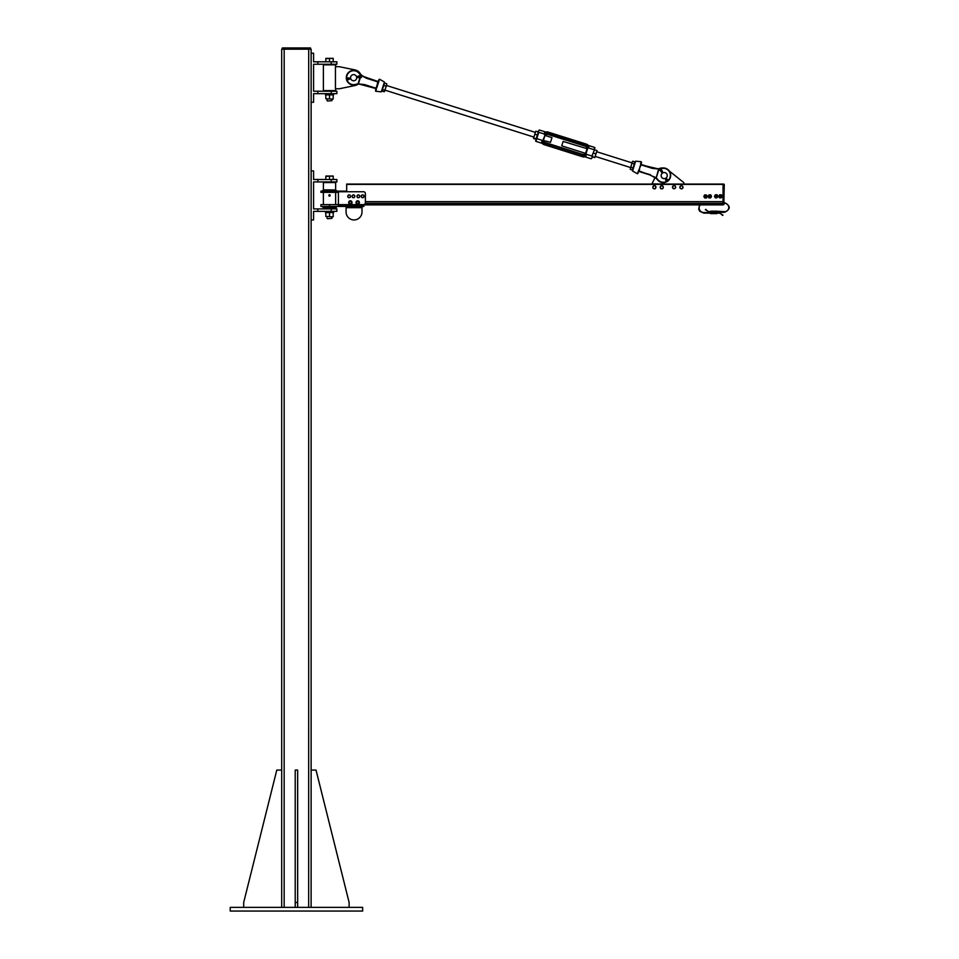 <?xml version="1.0" encoding="UTF-8"?>
<svg xmlns="http://www.w3.org/2000/svg" width="959" height="959" viewBox="0 0 959 959"><rect width="100%" height="100%" fill="white"/><g stroke="black" fill="none" stroke-linecap="round" stroke-linejoin="round"><path stroke-width="1.44" d="M362.646 911.05L230.232 911.05L230.232 907.37L362.646 907.37L362.646 911.05M349.124 907.37L349.124 902.467L316.026 770.065L311.124 770.065L311.124 907.37L311.124 49.173L281.694 49.173L281.694 907.37L281.694 770.065L276.791 770.065L243.694 902.467L243.694 907.37M282.342 49.173L282.342 47.95L310.536 47.95L310.536 49.173M295.216 907.37L295.216 770.065L297.662 770.065L297.662 907.37M295.216 902.467L297.662 902.467M317.861 208.906L336.873 208.906L336.873 211.364L317.861 211.364L317.861 208.906L313.581 208.906L313.581 181.934L336.873 181.934L336.873 179.489L317.861 179.489L317.861 181.934M317.861 211.364L313.581 211.364L313.581 219.947L311.124 219.947M317.861 179.489L313.581 179.489L313.581 170.906L311.124 170.906M338.407 205.646L363.533 205.646L363.533 204.615L320.929 204.615L320.929 206.461L363.845 206.461L363.845 204.591M338.407 206.461L338.407 191.752L363.533 191.752A1.834 1.834 0 0 1 365.379 193.586L365.379 202.781A1.834 1.834 0 0 1 363.533 204.615M346.678 191.129L320.929 191.129L320.929 192.363L338.407 192.363M323.387 189.906L335.638 189.906L335.638 182.558L323.387 182.558L323.387 189.906L322.152 191.129M335.638 207.683L323.387 207.683L323.387 208.295L335.638 208.295L336.873 206.461M346.067 206.461L346.067 207.683L361.999 207.683L361.999 206.461M361.999 207.683L361.999 211.975A7.972 7.972 0 0 1 354.039 219.947A7.972 7.972 0 0 1 346.067 211.975L346.067 207.683M346.523 191.752L346.523 191.129M338.407 191.129L338.407 191.752M323.387 192.363L323.387 204.615M325.832 182.558L333.193 182.558M333.193 208.295L325.832 208.295M330.1 195.085L329.129 196.104L329.129 194.749L330.1 195.085A0.671 0.671 0 0 1 329.512 196.104A0.671 0.671 0 0 1 328.925 195.085A0.671 0.671 0 0 1 330.1 195.085M329.512 194.809A0.611 0.611 0 0 1 330.136 195.42A0.611 0.611 0 0 1 329.512 196.044A0.611 0.611 0 0 1 328.901 195.42A0.611 0.611 0 0 1 329.512 194.809M333.193 216.806L325.832 216.47L333.193 216.806M333.193 212.586L325.832 212.586M333.193 216.47L333.193 212.922M329.512 216.47L329.512 212.922M325.832 216.47L325.832 212.922M325.449 212.586L333.588 212.586L333.588 211.364M327.439 218.724L331.97 218.352L327.439 218.724M333.193 176.384L331.346 176.048L333.193 176.048L333.193 179.489L325.832 179.489L325.832 176.048L331.346 176.048L325.832 176.384M329.512 179.489L329.512 176.384M347.853 196.859L348.045 195.492A1.379 1.379 0 0 0 348.932 197.71L347.853 196.859M348.537 194.869L349.328 194.977A1.379 1.379 0 0 0 348.045 195.492L348.537 194.869M350.107 195.097L350.407 195.828A1.379 1.379 0 0 0 349.328 194.977L350.107 195.097M350.215 197.194L348.932 197.71A1.379 1.379 0 0 0 350.407 195.828L350.215 197.194M352.037 196.379L352.708 195.168A1.379 1.379 0 0 0 352.756 197.554L352.037 196.379M353.392 194.749L354.087 195.133A1.379 1.379 0 0 0 352.708 195.168L353.392 194.749M354.782 195.516L354.794 196.319A1.379 1.379 0 0 0 354.087 195.133L354.782 195.516M354.135 197.518L352.756 197.554A1.379 1.379 0 0 0 354.794 196.319L354.135 197.518M356.952 196.415L357.575 195.192A1.379 1.379 0 0 0 357.695 197.578L356.952 196.415M358.234 194.761L358.954 195.121A1.379 1.379 0 0 0 357.575 195.192L358.234 194.761M359.661 195.48L359.697 196.271A1.379 1.379 0 0 0 358.954 195.121L359.661 195.48M359.074 197.494L357.695 197.578A1.379 1.379 0 0 0 359.697 196.271L359.074 197.494M361.315 196.787L361.579 195.432A1.379 1.379 0 0 0 362.346 197.698L361.315 196.787M362.106 194.833L362.886 194.989A1.379 1.379 0 0 0 361.579 195.432L362.106 194.833M363.665 195.145L363.917 195.9A1.379 1.379 0 0 0 362.886 194.989L363.665 195.145M363.653 197.254L362.346 197.698A1.379 1.379 0 0 0 363.917 195.9L363.653 197.254M358.21 201.354L358.93 202.349A1.223 1.223 0 0 0 357 201.474L358.21 201.354M359.002 203.056L358.426 203.464A1.223 1.223 0 0 0 358.93 202.349L359.002 203.056M357.851 203.883L357.204 203.596A1.223 1.223 0 0 0 358.426 203.464L357.851 203.883M356.496 202.601L357 201.474A1.223 1.223 0 0 0 357.204 203.596L356.496 202.601M351.198 201.582L351.545 202.757A1.223 1.223 0 0 0 349.999 201.306L351.198 201.582M351.39 203.44L350.706 203.644A1.223 1.223 0 0 0 351.545 202.757L351.39 203.44M350.035 203.847L349.52 203.368A1.223 1.223 0 0 0 350.706 203.644L350.035 203.847M349.16 202.193L349.999 201.306A1.223 1.223 0 0 0 349.52 203.368L349.16 202.193M357.707 200.791A1.69 1.69 0 0 1 359.169 203.32A1.69 1.69 0 0 1 356.245 203.32A1.69 1.69 0 0 1 357.707 200.791M350.359 200.791A1.69 1.69 0 0 1 351.821 203.32A1.69 1.69 0 0 1 348.896 203.32A1.69 1.69 0 0 1 350.359 200.791M350.407 201.042A1.438 1.438 0 0 1 351.593 203.212A1.438 1.438 0 0 1 349.124 203.212A1.438 1.438 0 0 1 350.311 201.042L350.407 201.174M357.659 201.102L357.659 201.042A1.438 1.438 0 0 0 356.472 203.212A1.438 1.438 0 0 0 358.942 203.212A1.438 1.438 0 0 0 357.755 201.042M311.124 53.213L313.581 53.213L313.581 61.796L336.873 61.796L336.873 64.241L313.581 64.241L313.581 91.213L336.873 91.213L336.873 93.67L331.191 93.67L331.191 91.213M317.861 61.796L317.861 64.241M311.124 102.253L313.581 102.253L313.581 93.67L317.861 93.67L317.861 91.213M317.861 93.67L331.191 93.67M357.851 84.356A7.972 7.972 0 0 1 355.022 85.531L339.318 88.767L335.446 88.767L335.446 66.698L339.318 66.698L355.022 69.923A7.972 7.972 0 0 1 360.68 74.43M335.638 66.698L335.638 64.852L323.387 64.852L323.387 90.602L335.638 90.602L335.638 88.767M333.037 64.241L325.832 64.852M333.193 90.602L325.832 90.602M327.439 101.019L331.97 100.659L327.439 101.019M333.193 58.691L331.346 58.355L333.193 58.355L333.193 61.796L325.832 61.796L325.832 58.355L331.346 58.355L325.832 58.691M329.512 61.796L329.512 58.691M333.193 99.101L325.832 98.777L333.193 99.101M333.193 94.893L325.832 94.893M333.193 98.777L333.193 95.217M329.512 98.777L329.512 95.217M325.832 98.777L325.832 95.217M325.449 94.893L333.588 94.893L333.588 93.67M705.896 209.374L705.368 209.685L705.896 209.374A4.603 4.603 0 0 0 709.876 211.675L710.643 212.514L703.75 212.514L703.75 213.126L703.75 212.514A4.603 4.603 0 0 1 700.298 204.878L363.845 204.878L699.519 204.878L698.703 209.218L699.782 211.304L703.75 213.126L710.643 213.126M699.519 204.878L363.845 204.878L723.062 204.878L723.062 203.488L365.235 203.488M365.259 203.416L723.062 203.416L365.259 203.416M365.379 201.714L723.062 201.714M365.379 201.642L723.062 201.642L723.062 184.08L723.829 184.08L723.829 204.615L724.285 184.548M723.829 204.615L723.062 204.615L723.829 204.615L723.062 204.159L723.062 184.548L723.829 184.08L346.678 184.08L346.678 191.752M713.484 212.263L714.131 213.617L714.131 212.502L724.584 212.287L724.584 211.675A4.172 4.172 0 0 0 728.768 207.492A4.172 4.172 0 0 0 724.584 203.32L724.285 202.709M713.484 213.581L713.484 212.514L710.679 212.502L710.679 213.617L710.679 211.172L713.436 211.172L713.436 213.617L714.095 213.126M716.924 212.598L716.924 213.234L718.459 213.126A4.603 4.603 0 0 1 722.439 215.427L722.978 215.116L722.439 215.427M716.924 211.555L716.924 212.514L716.924 211.208L724.584 211.675L724.584 212.287C730.77 209.098 730.77 205.897 724.584 202.709L724.285 203.32M716.924 213.126L718.459 212.514L722.978 215.116M714.095 212.598L714.095 211.555M714.095 212.407L713.484 212.514L714.095 211.208M710.643 212.598L710.643 211.208L710.679 212.43L713.484 212.407M709.876 195.444A0.971 0.971 0 0 0 708.917 196.415A0.971 0.971 0 0 0 709.876 197.374A0.971 0.971 0 0 0 710.847 196.415A0.971 0.971 0 0 0 709.876 195.444M709.876 195.624A0.791 0.791 0 0 1 710.559 196.811A0.791 0.791 0 0 1 709.192 196.811A0.791 0.791 0 0 1 709.876 195.624M720.533 195.384A0.971 0.971 0 0 0 719.562 196.343A0.971 0.971 0 0 0 720.533 197.314A0.971 0.971 0 0 0 721.492 196.343A0.971 0.971 0 0 0 720.533 195.384M720.533 195.552A0.791 0.791 0 0 1 721.216 196.739A0.791 0.791 0 0 1 719.849 196.739A0.791 0.791 0 0 1 720.533 195.552M716.241 195.384A0.971 0.971 0 0 0 715.27 196.343A0.971 0.971 0 0 0 716.241 197.314A0.971 0.971 0 0 0 717.2 196.343A0.971 0.971 0 0 0 716.241 195.384M716.241 195.552A0.791 0.791 0 0 1 716.924 196.739A0.791 0.791 0 0 1 715.558 196.739A0.791 0.791 0 0 1 716.241 195.552M705.584 195.444A0.971 0.971 0 0 0 704.625 196.415A0.971 0.971 0 0 0 705.584 197.374A0.971 0.971 0 0 0 706.555 196.415A0.971 0.971 0 0 0 705.584 195.444M705.584 195.624A0.791 0.791 0 0 1 706.268 196.811A0.791 0.791 0 0 1 704.901 196.811A0.791 0.791 0 0 1 705.584 195.624M706.927 195.636A1.546 1.546 0 0 0 704.254 195.636A1.546 1.546 0 0 0 705.584 197.962A1.546 1.546 0 0 0 706.927 195.636L706.483 197.962L704.697 197.962L703.798 196.415L704.697 194.869L706.927 195.636M711.218 197.182A1.546 1.546 0 0 0 709.876 194.869A1.546 1.546 0 0 0 708.545 197.182A1.546 1.546 0 0 0 711.218 197.182L708.989 197.962L708.09 196.415L708.989 194.869L710.775 194.869L711.218 197.182M717.572 197.122A1.546 1.546 0 0 0 716.241 194.797A1.546 1.546 0 0 0 714.899 197.122A1.546 1.546 0 0 0 717.572 197.122L715.342 197.89L714.455 196.343L715.342 194.797L717.128 194.797L717.572 197.122M721.863 197.122A1.546 1.546 0 0 0 720.533 194.797A1.546 1.546 0 0 0 719.19 197.122A1.546 1.546 0 0 0 721.863 197.122L719.634 197.89L718.747 196.343L719.634 194.797L721.42 194.797L721.863 197.122M670.341 184.08L683.827 184.08M669.334 171.038L683.827 182.63L683.827 183.852M665.438 184.08L651.952 183.852L655.081 177.547M655.92 186.921L655.417 188.384A1.546 1.546 0 0 0 654.901 185.758L655.92 186.921M654.745 188.971L653.906 188.683A1.546 1.546 0 0 0 655.417 188.384L654.745 188.971M653.067 188.408L652.887 187.532A1.546 1.546 0 0 0 653.906 188.683L653.067 188.408M653.379 186.07L654.901 185.758A1.546 1.546 0 0 0 652.887 187.532L653.379 186.07M663.113 186.478L663.077 188.024A1.546 1.546 0 0 0 661.794 185.686L663.113 186.478M662.621 188.791L661.722 188.767A1.546 1.546 0 0 0 663.077 188.024L662.621 188.791M660.835 188.755L660.403 187.976A1.546 1.546 0 0 0 661.722 188.767L660.835 188.755M660.439 186.43L661.794 185.686A1.546 1.546 0 0 0 660.403 187.976L660.439 186.43M672.786 186.286L674.213 185.698A1.546 1.546 0 0 0 672.595 187.82L672.786 186.286M675.1 185.806L675.448 186.633A1.546 1.546 0 0 0 674.213 185.698L675.1 185.806M675.783 187.461L675.244 188.168A1.546 1.546 0 0 0 675.448 186.633L675.783 187.461M673.817 188.755L672.595 187.82A1.546 1.546 0 0 0 675.244 188.168L673.817 188.755M681.741 185.722L682.856 186.789A1.546 1.546 0 0 0 680.255 186.166L681.741 185.722M683.108 187.64L682.496 188.288A1.546 1.546 0 0 0 682.856 186.789L683.108 187.64M681.873 188.935L681.01 188.731A1.546 1.546 0 0 0 682.496 188.288L681.873 188.935M679.895 187.664L680.255 186.166A1.546 1.546 0 0 0 681.01 188.731L679.895 187.664M358.007 84.332L358.007 84.332A16.183 16.183 0 0 0 355.537 84.8A16.183 16.183 0 0 1 358.222 84.32L360.464 77.307M360.081 77.235L358.007 83.948A16.567 16.567 0 0 0 355.441 84.428A6.965 6.965 0 0 1 349.975 71.757A6.965 6.965 0 0 1 358.978 73.208A16.567 16.567 0 0 0 360.8 75.066L360.956 75.281M358.019 83.781L375.844 88.54L375.508 90.889L376.108 88.875M361.363 75.03L361.195 74.898A16.183 16.183 0 0 1 359.265 72.956A7.36 7.36 0 0 0 346.882 80.604A7.36 7.36 0 0 0 355.537 84.8L355.441 84.428M363.353 76.432L378.002 81.515L379.129 79.417L378.925 81.203L379.129 79.417M375.041 88.288L364.576 84.991L375.041 88.288M376.767 87.832L378.925 81.203M378.541 82.234L366.794 77.979L378.457 81.671M376.324 88.288L376.096 89.031M384.175 83.769L381.718 91.561L384.511 83.229M361.351 75.533L366.65 78.338L377.858 81.875L376.252 88.312L364.672 84.62L358.39 83.901M377.079 85.531L376.887 87.257M376.24 87.197L376.3 88.312M364.672 84.62L375.796 88.528M366.65 78.338L361.711 75.317L359.457 76.684M640.876 163.965L639.797 167.405L641.091 164.84L652.3 168.376L658.965 169.048L641.068 164.828L652.396 167.993L641.127 164.445L641.463 162.095L640.948 164.325M658.581 169.096L656.244 177.787L658.953 169.204M653.618 176.564L656.244 177.787M655.896 177.703L656.172 177.93A16.567 16.567 0 0 1 657.994 179.789L657.706 180.04A7.36 7.36 0 0 0 670.089 172.392A7.36 7.36 0 0 0 661.434 168.197A16.183 16.183 0 0 1 661.302 168.233M639.713 171.721L638.67 170.978L638.047 171.793L638.67 170.966L637.843 173.579L638.514 171.313L650.178 175.017L655.776 178.098A16.183 16.183 0 0 1 657.706 180.04A16.183 16.183 0 0 0 655.944 178.242L655.656 178.002M660.847 168.34A16.183 16.183 0 0 1 659.408 168.604M638.43 170.762L650.178 175.017L638.97 171.481L639.521 168.281L638.514 171.313M639.893 167.465L640.732 165.799M641.931 164.696L652.3 168.376M634.834 161.867L632.377 170.558L634.834 161.867L632.784 161.22L632.209 162.155L632.784 161.22M638.97 171.481L650.322 174.658M356.7 77.751L356.484 76.54L356.7 77.751M350.574 77.631L350.622 78.242L350.574 77.631M353.08 74.67A3.069 3.069 0 0 1 356.52 78.71A3.069 3.069 0 0 1 351.306 79.681A3.069 3.069 0 0 1 353.08 74.67M665.126 178.506L666.193 177.918M661.53 177.055A3.069 3.069 0 0 0 666.829 177.163A3.069 3.069 0 0 0 664.275 172.512A3.069 3.069 0 0 0 661.53 177.055M658.833 168.712L662.309 173.171L660.763 170.354M665.75 179.405L665.714 180.1A0.935 0.923 61.2 0 0 667.116 180.951A0.935 0.923 -118.8 0 1 665.714 180.1L667.092 180.963A0.935 0.923 61.2 0 0 667.128 179.321L666.014 178.05L667.008 179.573A0.635 0.623 -118.8 0 1 666.577 180.724A0.635 0.623 -118.8 0 1 666.073 180.088L665.75 180.088M659.145 168.376L661.195 170.115L660.883 167.921L661.087 170.031M660.883 167.921L661.278 170.007L660.979 167.909M665.798 178.206L666.529 178.973M666.073 180.088L665.258 178.458M662.609 172.956L661.051 170.127L662.333 173.147M666.181 179.165L666.937 180.556L666.181 179.165M666.901 180.568L666.181 179.273M350.658 78.422L348.812 79.465A0.935 0.935 169.6 0 1 347.278 78.938L347.278 78.938A0.935 0.935 -10.4 0 0 348.812 79.453L350.754 78.722M359.493 77.128L356.7 77.643L361.519 77.499L359.493 76.804L361.519 77.499L356.7 77.643M356.64 77.056L361.651 75.198L359.409 76.684L361.519 77.499M349.184 78.698L348.608 79.213A0.635 0.623 169.6 0 1 347.637 78.434A0.635 0.623 169.6 0 1 348.417 78.159L349.136 78.446L348.525 77.895A0.935 0.935 -10.4 0 0 347.278 78.926L349.328 78.998M359.445 76.54L356.568 76.78L361.495 74.946L359.337 76.264M349.244 78.554L347.697 78.842L349.244 78.554M349.22 78.578L347.697 78.854M585.589 153.368L561.746 145.852L563.137 141.429L587.064 148.693A1.918 1.906 17.5 0 0 585.793 146.367L547.337 134.248A1.918 1.906 17.5 0 0 544.964 135.423L551.988 137.64L550.514 142.316L543.381 140.446M544.964 135.423L543.058 139.858A2.397 2.397 17.5 0 0 544.628 142.867L544.772 142.423A1.918 1.906 -162.5 0 1 543.513 140.026L545.072 135.075A1.918 1.906 -162.5 0 1 547.481 133.828L585.925 145.948L587.04 148.765M536.189 138.803L536.477 137.892M533.552 138.252L535.757 131.239L538.143 131.731L537.879 133.421L538.85 130.364M538.239 132.306L536.752 138.647L538.754 132.282L544.94 134.236L544.532 132.678L548.033 132.054A3.824 3.824 17.5 0 0 544.568 132.666M536.321 138.372L536.081 139.079M587.064 148.693L585.613 153.296A1.918 1.906 -162.5 0 1 583.216 154.543L544.628 142.879A2.409 2.409 -162.5 0 1 542.938 140.589L541.679 141.8C542.662 143.802 542.626 143.91 541.571 142.136M542.47 143.43L535.901 141.357L536.752 138.647L542.938 140.589M592.446 156.065L591.703 158.439M594.364 150L591.943 156.041L585.757 154.099L586.093 155.802C584.139 156.88 584.115 156.988 585.997 156.137M592.602 155.586L592.314 156.485M584.522 156.689L591.092 158.75M588.982 146.655A3.824 3.824 17.5 0 0 586.476 144.174L588.994 146.691L587.771 147.734L593.945 149.676L594.652 147.434L594.976 148.046M537.879 133.421L536.117 139.031L537.879 133.421M535.781 131.215L534.235 136.094L535.398 132.402L386.453 85.459M535.781 139.211L533.731 138.564M534.235 136.094L533.564 138.228M537.124 134.955L535.074 134.308M535.949 138.695L533.899 138.048M631.993 162.85L596.642 151.714L594.796 157.552L596.486 152.181M593.933 151.378L594.448 149.736L597.001 150.539M594.52 157.552L592.47 156.904M595.695 153.824L593.645 153.176M594.568 157.396L592.506 156.749M630.231 169.323L632.209 162.155L630.231 169.323L632.281 169.971M632.149 163.246L634.199 163.893M630.866 167.298L632.916 167.945M386.777 83.936L384.979 90.146L533.923 137.089M382.15 91.093L382.15 90.218L382.15 91.093L384.199 91.74L385.59 88.216L384.379 91.573M384.199 91.74L384.703 91.033M385.59 88.216L386.741 84.572M383.912 85.483L385.974 86.13M384.679 83.049L386.729 83.697M382.653 89.511L384.703 90.158M308.666 907.37L308.702 47.95M284.152 907.37L284.176 47.95M331.191 211.364L331.191 208.906M331.191 179.489L331.191 181.934M329.512 204.615L329.512 206.461M329.512 191.129L329.512 192.363M329.512 194.977L329.512 195.876L329.512 194.977M329.92 195.42L329.225 195.72L329.92 195.42M331.191 61.796L331.191 64.241M700.298 204.878L723.062 204.878M364.624 204.267L723.062 204.267M346.678 184.392L723.062 184.392M705.368 209.685L709.876 212.287L710.643 211.675M716.924 211.208L716.924 213.581M714.095 212.514L716.888 212.43M360.452 76.085L360.212 76.828M360.596 76.9L360.944 75.785M379.536 79.249L384.415 81.983L381.31 91.824L375.748 91.273L376.372 89.319M377.594 82.858L377.343 84.704M639.377 170.127L639.629 168.281M659.804 168.94A16.567 16.567 0 0 0 660.907 168.724M661.362 168.616A16.567 16.567 0 0 0 661.53 168.568A6.965 6.965 0 0 1 666.996 181.239A6.965 6.965 0 0 1 657.994 179.789M638.047 171.793L637.843 173.579M637.435 173.747L632.556 171.014L634.103 166.087L635.661 161.16L641.223 161.723L640.6 163.677M663.089 172.728L661.542 169.923L663.089 172.728M661.278 170.007L662.837 172.836M666.337 179.177L667.008 179.573M666.109 179.309L665.57 178.326M661.051 170.127L659.085 168.448M350.574 77.883L349.172 78.135L350.574 77.883M359.493 76.804L356.676 77.319M348.417 78.159L347.278 78.926M349.136 78.446L350.61 78.17M585.793 146.367L547.337 134.248L547.625 133.337A2.397 2.397 17.5 0 0 544.616 134.907M544.94 134.236A2.409 2.409 -162.5 0 1 547.637 133.325L585.925 145.948A1.918 1.906 -162.5 0 1 587.172 148.345L587.651 148.465A2.397 2.397 17.5 0 0 586.081 145.456L547.625 133.337M541.679 141.8A3.824 3.824 17.5 0 0 544.173 144.294L544.628 142.879L583.072 154.986A2.397 2.397 17.5 0 0 586.081 153.416L583.216 154.543L544.772 142.423L543.058 139.858M586.081 153.416L587.651 148.465M585.757 154.099A2.409 2.409 -162.5 0 1 583.072 154.998L582.521 156.749L544.077 144.629A3.824 3.824 -162.5 0 1 542.231 143.347M586.488 144.162L548.033 132.054L586.488 144.162L586.081 145.444A2.409 2.409 -162.5 0 1 587.771 147.734M584.762 156.761A3.824 3.824 -162.5 0 1 582.521 156.737L584.762 156.761M586.093 155.802A3.824 3.824 17.5 0 1 582.628 156.413L544.173 144.294L582.521 156.749M548.033 132.054L547.637 133.325M335.638 189.906L336.873 191.129M323.387 207.683L322.152 206.461M335.638 204.615L335.638 192.363M330.136 195.42A0.623 0.623 0 0 0 329.512 194.797A0.623 0.623 0 0 0 328.889 195.42A0.623 0.623 0 0 0 329.512 196.056A0.623 0.623 0 0 0 330.136 195.42M327.067 216.806L327.067 218.352M331.97 216.806L331.97 218.352M327.067 99.101L327.067 100.659M331.97 99.101L331.97 100.659M716.888 213.617L714.131 213.617M716.888 211.172L714.131 211.172M710.679 213.617L713.436 213.617M667.116 180.951L667.128 179.321M661.254 167.885L661.542 169.923M348.525 77.895L349.172 78.135M535.901 141.357L535.578 140.745M544.94 135.495L547.337 134.248M583.216 154.543L544.772 142.423M542.219 143.347L544.077 144.629M539.461 130.04L545.791 132.03M588.335 145.444L594.652 147.434M595.167 156.389L630.519 167.525"/></g></svg>

